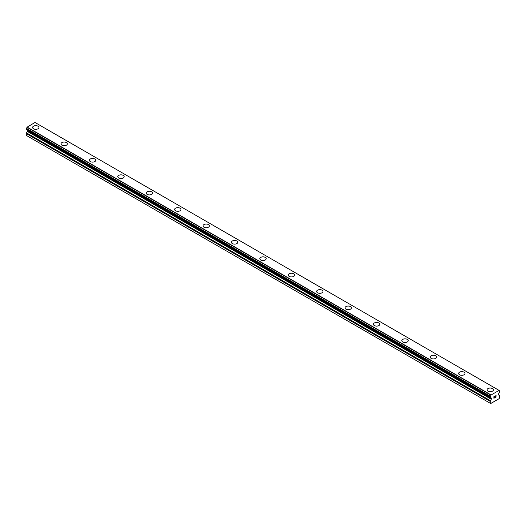 <?xml version="1.0" encoding="UTF-8"?>
<svg xmlns="http://www.w3.org/2000/svg" width="526" height="526" viewBox="0 0 526 526"><rect width="100%" height="100%" fill="white"/><g stroke="black" fill="none" stroke-linecap="round" stroke-linejoin="round"><path stroke-width="0.79" d="M38.017 126.194A3.182 1.834 180 0 1 38.95 127.489A3.182 1.834 180 0 1 36.984 129.186A3.182 1.834 180 0 1 33.519 128.785A3.182 1.834 180 0 1 32.586 127.489A3.182 1.834 180 0 1 34.552 125.799A3.182 1.834 180 0 1 38.017 126.194M32.586 127.489A3.182 1.834 180 0 1 34.552 125.793A3.182 1.834 180 0 1 38.017 126.187A3.182 1.834 180 0 1 38.95 127.489M60.99 143.887A3.182 1.834 180 0 1 62.956 142.191A3.182 1.834 180 0 1 66.421 142.585A3.182 1.834 180 0 1 67.354 143.887A3.182 1.834 180 0 1 65.388 145.584A3.182 1.834 180 0 1 61.923 145.183A3.182 1.834 180 0 1 60.99 143.887A3.182 1.834 180 0 1 62.956 142.198A3.182 1.834 180 0 1 66.421 142.592A3.182 1.834 180 0 1 67.354 143.887M89.394 160.285A3.182 1.834 180 0 1 91.36 158.589A3.182 1.834 180 0 1 94.825 158.99A3.182 1.834 180 0 1 95.758 160.285A3.182 1.834 180 0 1 93.792 161.982A3.182 1.834 180 0 1 90.327 161.581A3.182 1.834 180 0 1 89.394 160.285A3.182 1.834 180 0 1 91.36 158.596A3.182 1.834 180 0 1 94.825 158.99A3.182 1.834 180 0 1 95.758 160.285M117.798 176.69A3.182 1.834 180 0 1 119.764 174.994A3.182 1.834 180 0 1 123.229 175.395A3.182 1.834 180 0 1 124.162 176.69M123.229 175.388A3.182 1.834 180 0 1 124.162 176.683A3.182 1.834 180 0 1 122.196 178.38A3.182 1.834 180 0 1 118.731 177.985A3.182 1.834 180 0 1 117.798 176.683A3.182 1.834 180 0 1 119.764 174.987A3.182 1.834 180 0 1 123.229 175.388M146.202 193.081A3.182 1.834 180 0 1 148.168 191.385A3.182 1.834 180 0 1 151.633 191.786A3.182 1.834 180 0 1 152.566 193.088A3.182 1.834 180 0 1 150.6 194.778A3.182 1.834 180 0 1 147.135 194.383A3.182 1.834 180 0 1 146.202 193.081A3.182 1.834 180 0 1 148.168 191.392A3.182 1.834 180 0 1 151.633 191.793A3.182 1.834 180 0 1 152.566 193.081M174.606 209.48A3.182 1.834 180 0 1 176.572 207.783A3.182 1.834 180 0 1 180.037 208.184A3.182 1.834 180 0 1 180.97 209.486A3.182 1.834 180 0 1 179.004 211.176A3.182 1.834 180 0 1 175.539 210.781A3.182 1.834 180 0 1 174.606 209.48A3.182 1.834 180 0 1 176.572 207.79A3.182 1.834 180 0 1 180.037 208.191A3.182 1.834 180 0 1 180.97 209.48M208.441 224.589A3.182 1.834 180 0 1 209.374 225.884A3.182 1.834 180 0 1 207.408 227.58A3.182 1.834 180 0 1 203.943 227.179A3.182 1.834 180 0 1 203.01 225.884A3.182 1.834 180 0 1 204.976 224.188A3.182 1.834 180 0 1 208.441 224.589M203.01 225.884A3.182 1.834 180 0 1 204.976 224.188A3.182 1.834 180 0 1 208.441 224.582A3.182 1.834 180 0 1 209.374 225.884M231.414 242.282A3.182 1.834 180 0 1 233.38 240.586A3.182 1.834 180 0 1 236.845 240.98A3.182 1.834 180 0 1 237.778 242.282A3.182 1.834 180 0 1 235.812 243.979A3.182 1.834 180 0 1 232.347 243.577A3.182 1.834 180 0 1 231.414 242.282A3.182 1.834 180 0 1 233.38 240.586A3.182 1.834 180 0 1 236.845 240.987A3.182 1.834 180 0 1 237.778 242.282M259.818 258.68A3.182 1.834 180 0 1 261.784 256.984A3.182 1.834 180 0 1 265.249 257.378A3.182 1.834 180 0 1 266.182 258.68A3.182 1.834 180 0 1 264.216 260.377A3.182 1.834 180 0 1 260.751 259.975A3.182 1.834 180 0 1 259.818 258.68A3.182 1.834 180 0 1 261.784 256.99A3.182 1.834 180 0 1 265.249 257.385A3.182 1.834 180 0 1 266.182 258.68M288.222 275.078A3.182 1.834 180 0 1 290.188 273.382A3.182 1.834 180 0 1 293.653 273.776A3.182 1.834 180 0 1 294.586 275.078A3.182 1.834 180 0 1 292.62 276.775A3.182 1.834 180 0 1 289.155 276.374A3.182 1.834 180 0 1 288.222 275.078A3.182 1.834 180 0 1 290.188 273.389A3.182 1.834 180 0 1 293.653 273.783A3.182 1.834 180 0 1 294.586 275.078M316.626 291.476A3.182 1.834 180 0 1 318.592 289.78A3.182 1.834 180 0 1 322.057 290.181A3.182 1.834 180 0 1 322.99 291.476A3.182 1.834 180 0 1 321.024 293.173A3.182 1.834 180 0 1 317.559 292.778A3.182 1.834 180 0 1 316.626 291.476A3.182 1.834 180 0 1 318.592 289.787A3.182 1.834 180 0 1 322.057 290.181A3.182 1.834 180 0 1 322.99 291.476M345.03 307.874A3.182 1.834 180 0 1 346.996 306.178A3.182 1.834 180 0 1 350.461 306.579A3.182 1.834 180 0 1 351.394 307.881A3.182 1.834 180 0 1 349.428 309.571A3.182 1.834 180 0 1 345.963 309.176A3.182 1.834 180 0 1 345.03 307.874A3.182 1.834 180 0 1 346.996 306.185A3.182 1.834 180 0 1 350.461 306.586A3.182 1.834 180 0 1 351.394 307.874M378.865 322.984A3.182 1.834 180 0 1 379.798 324.279A3.182 1.834 180 0 1 377.832 325.969A3.182 1.834 180 0 1 374.367 325.574A3.182 1.834 180 0 1 373.434 324.272A3.182 1.834 180 0 1 375.4 322.583A3.182 1.834 180 0 1 378.865 322.984M373.434 324.272A3.182 1.834 180 0 1 375.4 322.576A3.182 1.834 180 0 1 378.865 322.977A3.182 1.834 180 0 1 379.798 324.272M401.838 340.67A3.182 1.834 180 0 1 403.804 338.974A3.182 1.834 180 0 1 407.269 339.375A3.182 1.834 180 0 1 408.202 340.677A3.182 1.834 180 0 1 406.236 342.367A3.182 1.834 180 0 1 402.771 341.972A3.182 1.834 180 0 1 401.838 340.67A3.182 1.834 180 0 1 403.804 338.981A3.182 1.834 180 0 1 407.269 339.382A3.182 1.834 180 0 1 408.202 340.67M430.242 357.075A3.182 1.834 180 0 1 432.208 355.379A3.182 1.834 180 0 1 435.673 355.773A3.182 1.834 180 0 1 436.606 357.075A3.182 1.834 180 0 1 434.64 358.771A3.182 1.834 180 0 1 431.175 358.37A3.182 1.834 180 0 1 430.242 357.075A3.182 1.834 180 0 1 432.208 355.379A3.182 1.834 180 0 1 435.673 355.78A3.182 1.834 180 0 1 436.606 357.075M458.646 373.473A3.182 1.834 180 0 1 460.612 371.777A3.182 1.834 180 0 1 464.077 372.171A3.182 1.834 180 0 1 465.01 373.473A3.182 1.834 180 0 1 463.044 375.17A3.182 1.834 180 0 1 459.579 374.768A3.182 1.834 180 0 1 458.646 373.473A3.182 1.834 180 0 1 460.612 371.777A3.182 1.834 180 0 1 464.077 372.178A3.182 1.834 180 0 1 465.01 373.473M487.05 389.871A3.182 1.834 180 0 1 489.016 388.175A3.182 1.834 180 0 1 492.481 388.569A3.182 1.834 180 0 1 493.414 389.871A3.182 1.834 180 0 1 491.448 391.568A3.182 1.834 180 0 1 487.983 391.166A3.182 1.834 180 0 1 487.05 389.871A3.182 1.834 180 0 1 489.016 388.181A3.182 1.834 180 0 1 492.481 388.576A3.182 1.834 180 0 1 493.414 389.871M493.986 396.689L493.986 397.354L493.98 396.689L494.723 396.262L493.986 396.689M493.986 397.354L494.387 397.123M494.387 397.229L493.986 397.465L494.387 397.229M493.986 397.465L493.986 398.129L493.98 397.465M493.986 398.129L494.723 397.702M493.888 398.294L494.723 397.814L493.888 398.294L493.888 396.637L494.723 396.15M495.301 396.236L496.064 395.539M495.86 396.453L495.413 397.301L495.86 396.453M495.413 397.301L496.202 396.847M495.216 397.524L496.202 396.959L495.216 397.531L496.038 395.868L495.459 395.907L495.972 395.611M499.661 390.838L499.595 390.831A1.072 0.618 -60 0 1 499.24 390.805A1.072 0.618 -60 0 1 499.023 390.417L490.909 395.098A1.072 0.618 -60 0 1 490.337 396.177L490.337 397.406A1.072 0.618 -60 0 1 490.692 397.432A1.072 0.618 -60 0 1 490.896 397.748L491.277 397.978A0.671 0.388 -60 0 1 491.415 398.287L491.415 398.8A0.671 0.388 -60 0 1 491.277 399.267L490.442 400.713A1.006 0.579 -60 0 0 490.232 401.417L490.232 403.258L490.705 403.534L499.227 398.616L499.7 395.947A1.006 0.579 -60 0 0 499.49 395.486L498.655 395.006A0.671 0.388 -60 0 1 498.517 394.697L498.517 394.184A0.671 0.388 -60 0 1 498.655 393.718L499.036 393.053A1.072 0.618 -60 0 1 499.595 392.067L499.7 390.93L499.029 390.476M27.372 130.152A0.671 0.388 -60 0 1 27.483 130.435L27.483 130.948A0.671 0.388 -60 0 1 27.345 131.415L26.51 132.868A1.006 0.579 120 0 0 26.3 133.565L26.3 135.412L490.232 403.258M498.931 390.312L34.999 122.466L26.977 127.246A1.072 0.618 -60 0 1 26.405 128.324L26.339 129.554L490.239 397.347M35.051 122.492L498.983 390.345M491.001 394.894L27.069 127.042M490.955 394.973L27.023 127.121M491.277 397.978L490.291 397.413L491.277 397.978M499.595 390.831L499.036 390.509M490.909 395.098L26.977 127.246M490.337 396.177L26.405 128.324M490.232 396.394L26.3 128.548M490.232 397.314L26.3 129.462M491.415 398.287L27.483 130.435M491.415 398.8L27.483 130.948M491.277 399.267L27.345 131.415M490.442 400.713L26.51 132.868M490.232 401.417L26.3 133.565M490.271 397.406L26.339 129.554"/></g></svg>
